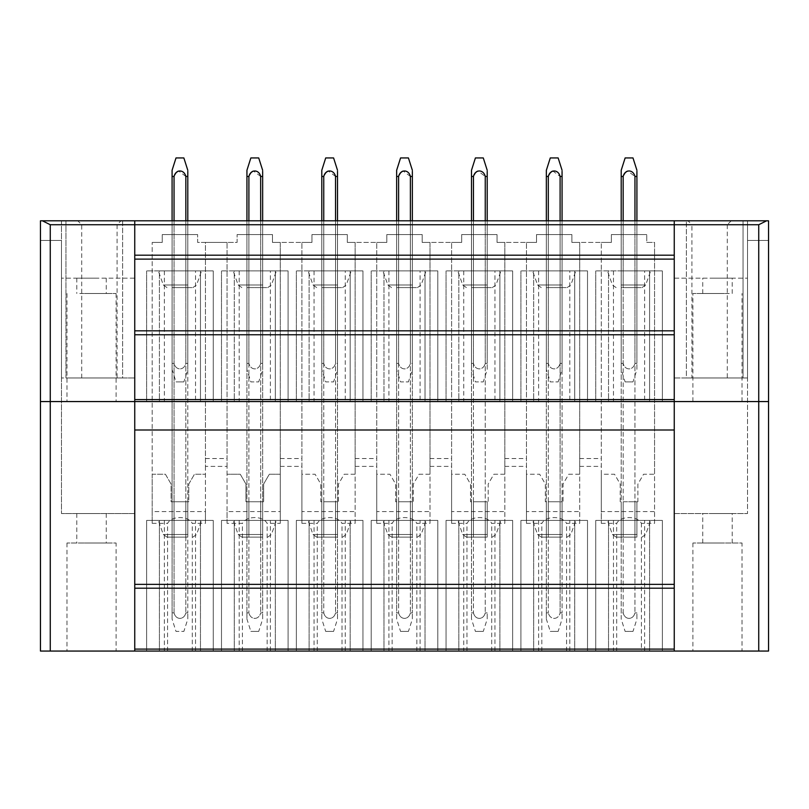 <?xml version="1.0" encoding="UTF-8"?>
<svg xmlns="http://www.w3.org/2000/svg" width="809" height="809" viewBox="0 0 809 809"><rect width="100%" height="100%" fill="white"/><g stroke="black" fill="none" stroke-linecap="round" stroke-linejoin="round"><path stroke-width="0.61" stroke-dasharray="4.04 3.03" d="M621.201 220.806L621.201 287.599L623.163 287.599L621.201 287.599L621.201 220.806L634.954 220.806L621.201 220.806L621.201 234.559L636.916 234.559L621.201 234.559L621.201 220.806L621.201 363.383L623.163 363.383L621.201 363.383L621.201 176.463L623.163 176.463L623.163 363.383C624.861 370.704 633.255 370.714 634.954 363.383C633.255 370.704 624.861 370.714 623.163 363.383L623.163 220.806L636.916 220.806L623.163 220.806L623.163 287.599L636.916 287.599L623.163 287.599L623.163 220.806L623.163 612.898L621.201 612.898L623.163 612.898L623.163 176.463L621.201 176.463L621.201 619.067L625.135 631.414L632.992 631.414L625.135 631.414M674.251 220.806L768.55 220.806L768.55 240.455L768.55 220.806L768.55 240.455L768.55 220.806L674.251 220.806L768.55 220.806L686.376 220.806L686.376 377.975L743.056 377.975L674.251 377.975L674.251 220.806L674.251 278.175L747.526 278.175L674.251 278.175L674.251 220.806L674.251 513.543L747.526 513.543L674.251 513.543L674.251 377.975L747.526 377.975L743.056 377.975L743.056 220.806L747.526 220.806L674.251 220.806L674.251 255.189L134.749 255.189L134.749 220.806L61.474 220.806L65.944 220.806L65.944 377.975L134.749 377.975L134.749 220.806L122.624 220.806L122.624 377.975L65.944 377.975L65.944 220.806M134.749 259.113L134.749 651.063L40.45 651.063L40.45 220.806L768.55 220.806L768.55 651.063L674.251 651.063L674.251 401.557L768.55 401.557M122.624 220.806L122.624 377.975L134.749 377.975L61.474 377.975L61.474 513.543L61.474 240.455L61.474 278.175L61.474 240.455L40.45 240.455L61.474 240.455L40.45 240.455L61.474 240.455L61.474 220.806L40.45 220.806L40.45 240.455L40.45 220.806L40.45 240.455L40.45 220.806L134.749 220.806L61.474 220.806L61.474 377.975L134.749 377.975L134.749 513.543L61.474 513.543L134.749 513.543L134.749 220.806L134.749 278.175L61.474 278.175L134.749 278.175L134.749 220.806L134.749 377.975L134.749 220.806L42.412 220.806M40.45 220.806L134.749 220.806M688.004 220.806L731.225 220.806L688.004 220.806L691.928 224.73L727.291 224.73L727.291 377.975L691.928 377.975L727.291 377.975M172.084 170.284L172.084 176.463L172.084 171.326L172.084 176.463L174.046 176.463C175.745 169.132 184.139 169.142 185.837 176.463L185.837 612.898L185.837 176.463L187.799 176.463L187.799 612.898L187.799 220.806L172.084 220.806L187.799 220.806L187.799 234.559L185.837 234.559L187.799 234.559L187.799 220.806L187.799 287.599L185.837 287.599L187.799 287.599L187.799 220.806L187.799 363.383L185.837 363.383C184.139 370.704 175.745 370.714 174.046 363.383L172.084 363.383L174.046 363.383C175.745 370.704 184.139 370.714 185.837 363.383L187.799 363.383L187.799 176.463L185.837 176.463L185.837 363.383L185.837 220.806L185.837 234.559L174.046 234.559L185.837 234.559L185.837 220.806L185.837 287.599L174.046 287.599L185.837 287.599L185.837 220.806M246.937 170.284L246.937 176.463L246.937 171.326L246.937 176.463L248.899 176.463L248.899 612.898L248.899 220.806L246.937 220.806L262.652 220.806L248.899 220.806L248.899 234.559L262.652 234.559L246.937 234.559L248.899 234.559L248.899 220.806L248.899 287.599L262.652 287.599L246.937 287.599L248.899 287.599L248.899 220.806L248.899 363.383L246.937 363.383L248.899 363.383C250.598 370.704 258.991 370.714 260.69 363.383C258.991 370.704 250.598 370.714 248.899 363.383L248.899 176.463L246.937 176.463L246.937 369.561L250.861 381.909L258.718 381.909L250.861 381.909M262.652 220.806L260.69 220.806L262.652 220.806L262.652 363.383L260.69 363.383L262.652 363.383L262.652 176.463L260.69 176.463L260.69 363.383L260.69 220.806M321.79 170.284L321.79 176.463L321.79 171.326L321.79 176.463L323.752 176.463L323.752 612.898L323.752 220.806L321.79 220.806L337.505 220.806L323.752 220.806L323.752 234.559L337.505 234.559L321.79 234.559L323.752 234.559L323.752 220.806L323.752 287.599L337.505 287.599L321.79 287.599L323.752 287.599L323.752 220.806L323.752 363.383L321.79 363.383L323.752 363.383C325.451 370.704 333.844 370.714 335.543 363.383C333.844 370.704 325.451 370.714 323.752 363.383L323.752 176.463L321.79 176.463L321.79 369.561L325.714 381.909L333.581 381.909L325.714 381.909M326.442 172.266L323.752 176.463C325.451 169.132 333.844 169.142 335.543 176.463L335.543 612.898L335.543 176.463L337.505 176.463L337.505 612.898L337.505 220.806L335.543 220.806L337.505 220.806L337.505 363.383L335.543 363.383L337.505 363.383L337.505 176.463L335.543 176.463L335.543 363.383L335.543 220.806M396.643 170.284L396.643 176.463L396.643 171.326L396.643 176.463L398.604 176.463L398.604 612.898L398.604 220.806L396.643 220.806L412.357 220.806L398.604 220.806L398.604 234.559L412.357 234.559L396.643 234.559L398.604 234.559L398.604 220.806L398.604 287.599L412.357 287.599L396.643 287.599L398.604 287.599L398.604 220.806L398.604 363.383L396.643 363.383L398.604 363.383C400.303 370.704 408.697 370.714 410.396 363.383C408.697 370.704 400.303 370.714 398.604 363.383L398.604 176.463L396.643 176.463L396.643 369.561L400.566 381.909L408.434 381.909L400.566 381.909M401.294 172.266L398.604 176.463C400.303 169.132 408.697 169.142 410.396 176.463L410.396 612.898L410.396 176.463L412.357 176.463L412.357 612.898L412.357 220.806L410.396 220.806L412.357 220.806L412.357 363.383L410.396 363.383L412.357 363.383L412.357 176.463L410.396 176.463L410.396 363.383L410.396 220.806M471.495 170.284L471.495 176.463L471.495 171.326L471.495 176.463L473.457 176.463L473.457 612.898L473.457 220.806L471.495 220.806L487.21 220.806L473.457 220.806L473.457 234.559L487.21 234.559L471.495 234.559L473.457 234.559L473.457 220.806L473.457 287.599L487.21 287.599L471.495 287.599L473.457 287.599L473.457 220.806L473.457 363.383L471.495 363.383L473.457 363.383C475.156 370.704 483.549 370.714 485.248 363.383C483.549 370.704 475.156 370.714 473.457 363.383L473.457 176.463L471.495 176.463L471.495 369.561L475.419 381.909L483.286 381.909L475.419 381.909M487.21 220.806L485.248 220.806L487.21 220.806L487.21 363.383L485.248 363.383L487.21 363.383L487.21 176.463L485.248 176.463L485.248 363.383L485.248 220.806M546.348 170.284L546.348 176.463L546.348 171.326L546.348 176.463L548.31 176.463L548.31 612.898L548.31 220.806L546.348 220.806L562.063 220.806L548.31 220.806L548.31 234.559L562.063 234.559L546.348 234.559L548.31 234.559L548.31 220.806L548.31 287.599L562.063 287.599L546.348 287.599L548.31 287.599L548.31 220.806L548.31 363.383L546.348 363.383L548.31 363.383C550.009 370.704 558.402 370.714 560.101 363.383C558.402 370.704 550.009 370.714 548.31 363.383L548.31 176.463L546.348 176.463L546.348 369.561L550.282 381.909L558.139 381.909L550.282 381.909M552.608 170.79L560.091 176.443L562.063 176.463L562.063 612.898L562.063 220.806L560.101 220.806L562.063 220.806L562.063 363.383L560.101 363.383L562.063 363.383L562.063 176.463L560.101 176.463L560.101 363.383L560.101 220.806M636.916 220.806L634.954 220.806L636.916 220.806L636.916 363.383L634.954 363.383L636.916 363.383L636.916 176.463L634.954 176.463L634.954 363.383L634.954 220.806M120.996 220.806L77.775 220.806L120.996 220.806L117.072 224.73L81.709 224.73L117.072 224.73L117.072 377.975L81.709 377.975L117.072 377.975M674.251 259.113L674.251 401.557L134.749 401.557L674.251 401.557M526.457 523.352L541.828 523.352C546.176 515.616 562.225 515.626 566.563 523.352L579.699 523.352L579.699 474.246L568.717 474.246L563.044 484.065L563.044 501.752L545.357 501.752L545.357 484.065L539.694 474.246L526.457 474.246L526.457 242.417L526.457 523.352L526.457 511.571L579.699 511.571M579.699 523.352L579.699 242.417L601.309 242.417L601.309 523.352L601.309 511.571L654.552 511.571L654.552 474.246L643.57 474.246L637.896 484.065L637.896 501.752L620.21 501.752L620.21 484.065L614.547 474.246L601.309 474.246L601.309 242.417L571.892 242.417L571.892 234.559L571.892 242.417L579.699 242.417L579.699 474.246L568.717 474.246L563.044 484.065L563.044 501.752L545.357 501.752L545.357 484.065L539.694 474.246L526.457 474.246L526.457 511.571M451.604 523.352L466.975 523.352C471.323 515.616 487.372 515.626 491.71 523.352L504.846 523.352L504.846 474.246L493.864 474.246L488.191 484.065L488.191 501.752L470.504 501.752L470.504 484.065L464.841 474.246L451.604 474.246L451.604 242.417L451.604 523.352L451.604 511.571L504.846 511.571M504.846 523.352L504.846 242.417L526.457 242.417L497.039 242.417L497.039 234.559L497.039 242.417L504.846 242.417L504.846 474.246L493.864 474.246L488.191 484.065L488.191 501.752L470.504 501.752L470.504 484.065L464.841 474.246L451.604 474.246L451.604 511.571M376.751 523.352L392.122 523.352C396.471 515.616 412.519 515.626 416.857 523.352L429.994 523.352L429.994 474.246L419.011 474.246L413.338 484.065L413.338 501.752L395.652 501.752L395.652 484.065L389.978 474.246L376.751 474.246L376.751 242.417L376.751 523.352L376.751 511.571L429.994 511.571M429.994 523.352L429.994 242.417L451.604 242.417L422.187 242.417L422.187 234.559L422.187 242.417L429.994 242.417L429.994 474.246L419.011 474.246L413.338 484.065L413.338 501.752L395.652 501.752L395.652 484.065L389.978 474.246L376.751 474.246L376.751 511.571M301.899 523.352L317.27 523.352C321.618 515.616 337.666 515.626 342.005 523.352L355.141 523.352L355.141 474.246L344.159 474.246L338.486 484.065L338.486 501.752L320.799 501.752L320.799 484.065L315.126 474.246L301.899 474.246L301.899 242.417L301.899 523.352L301.899 511.571L355.141 511.571M355.141 523.352L355.141 242.417L376.751 242.417L347.324 242.417L347.324 234.559L347.324 242.417L355.141 242.417L355.141 474.246L344.159 474.246L338.486 484.065L338.486 501.752L320.799 501.752L320.799 484.065L315.126 474.246L301.899 474.246L301.899 511.571M152.193 511.571L152.193 474.246L165.42 474.246L171.093 484.065L171.093 501.752L188.78 501.752L188.78 484.065L194.453 474.246L205.435 474.246L194.453 474.246L188.78 484.065L188.78 501.752L171.093 501.752L171.093 484.065L165.42 474.246L152.193 474.246L152.193 242.417L152.193 523.352L152.193 511.571L205.435 511.571L205.435 242.417L197.618 242.417L197.618 234.559L197.618 242.417L205.435 242.417L205.435 466.388L227.046 466.388L227.046 523.352L242.417 523.352C246.765 515.616 262.814 515.626 267.152 523.352L280.288 523.352L280.288 474.246L269.306 474.246L263.633 484.065L263.633 501.752L245.946 501.752L245.946 484.065L240.273 474.246L227.046 474.246L227.046 511.571L280.288 511.571M227.046 523.352L227.046 511.571M152.193 523.352L167.564 523.352C171.912 515.616 187.961 515.626 192.299 523.352L205.435 523.352L205.435 511.571M601.309 523.352L616.68 523.352C621.029 515.616 637.077 515.626 641.416 523.352L654.552 523.352L654.552 511.571M654.552 523.352L654.552 242.417L646.745 242.417L646.745 234.559L646.745 242.417L654.552 242.417L654.552 474.246L643.57 474.246L637.896 484.065L637.896 501.752L620.21 501.752L620.21 484.065L614.547 474.246L601.309 474.246L601.309 511.571M548.31 501.752L560.101 501.752L548.31 501.752L548.31 537.115L562.063 537.115L546.348 537.115L548.31 537.115L548.31 501.752M562.063 501.752L560.101 501.752L562.063 501.752L562.063 537.115L562.063 501.752M473.457 501.752L485.248 501.752L473.457 501.752L473.457 537.115L487.21 537.115L471.495 537.115L473.457 537.115L473.457 501.752M487.21 501.752L485.248 501.752L487.21 501.752L487.21 537.115L487.21 501.752M398.604 501.752L410.396 501.752L398.604 501.752L398.604 537.115L412.357 537.115L396.643 537.115L398.604 537.115L398.604 501.752M412.357 501.752L410.396 501.752L412.357 501.752L412.357 537.115L412.357 501.752M323.752 501.752L335.543 501.752L323.752 501.752L323.752 537.115L337.505 537.115L321.79 537.115L323.752 537.115L323.752 501.752M337.505 501.752L335.543 501.752L337.505 501.752L337.505 537.115L337.505 501.752M280.288 523.352L280.288 242.417L301.899 242.417L272.471 242.417L272.471 234.559L272.471 242.417L280.288 242.417L280.288 474.246L269.306 474.246L263.633 484.065L263.633 501.752L245.946 501.752L245.946 484.065L240.273 474.246L227.046 474.246L227.046 242.417L237.108 242.417L237.108 234.559L237.108 242.417L227.046 242.417L227.046 466.388M248.899 501.752L260.69 501.752L248.899 501.752L248.899 537.115L262.652 537.115L246.937 537.115L248.899 537.115L248.899 501.752M262.652 501.752L260.69 501.752L262.652 501.752L262.652 537.115L262.652 501.752M174.046 501.752L185.837 501.752L174.046 501.752L174.046 537.115L187.799 537.115L172.084 537.115L174.046 537.115L174.046 501.752M187.799 501.752L185.837 501.752L187.799 501.752L187.799 537.115L187.799 501.752M623.163 501.752L634.954 501.752L623.163 501.752L623.163 537.115L636.916 537.115L621.201 537.115L623.163 537.115L623.163 501.752M636.916 501.752L634.954 501.752L636.916 501.752L636.916 537.115L636.916 501.752M644.652 520.409L595.758 520.409L662.359 520.409L662.359 651.063L595.758 651.063L662.359 651.063L649.587 651.063L662.359 651.063L662.359 520.409L644.652 520.409L644.652 651.063M613.465 520.409L613.465 651.063M595.758 520.409L595.758 651.063L608.53 651.063L595.758 651.063L595.758 520.409L595.758 651.063L595.758 520.409L608.53 520.409L595.758 520.409M662.359 520.409L662.359 651.063L662.359 520.409L649.587 520.409L662.359 520.409M569.799 520.409L520.905 520.409L587.506 520.409L587.506 651.063L520.905 651.063L587.506 651.063L574.734 651.063L587.506 651.063L587.506 520.409L569.799 520.409L569.799 651.063M538.612 520.409L538.612 651.063M520.905 520.409L520.905 651.063L533.677 651.063L520.905 651.063L520.905 520.409L520.905 651.063L520.905 520.409L533.677 520.409L520.905 520.409M587.506 520.409L587.506 651.063L587.506 520.409L574.734 520.409L587.506 520.409M494.946 520.409L446.052 520.409L512.653 520.409L512.653 651.063L446.052 651.063L512.653 651.063L499.881 651.063L512.653 651.063L512.653 520.409L494.946 520.409L494.946 651.063M463.759 520.409L463.759 651.063M446.052 520.409L446.052 651.063L458.824 651.063L446.052 651.063L446.052 520.409L446.052 651.063L446.052 520.409L458.824 520.409L446.052 520.409M512.653 520.409L512.653 651.063L512.653 520.409L499.881 520.409L512.653 520.409M420.093 520.409L371.2 520.409L437.8 520.409L437.8 651.063L371.2 651.063L437.8 651.063L425.028 651.063L437.8 651.063L437.8 520.409L420.093 520.409L420.093 651.063M388.907 520.409L388.907 651.063M371.2 520.409L371.2 651.063L383.972 651.063L371.2 651.063L371.2 520.409L371.2 651.063L371.2 520.409L383.972 520.409L371.2 520.409M437.8 520.409L437.8 651.063L437.8 520.409L425.028 520.409L437.8 520.409M345.241 520.409L296.347 520.409L362.948 520.409L362.948 651.063L296.347 651.063L362.948 651.063L350.176 651.063L362.948 651.063L362.948 520.409L345.241 520.409L345.241 651.063M314.054 520.409L314.054 651.063M296.347 520.409L296.347 651.063L309.119 651.063L296.347 651.063L296.347 520.409L296.347 651.063L296.347 520.409L309.119 520.409L296.347 520.409M362.948 520.409L362.948 651.063L362.948 520.409L350.176 520.409L362.948 520.409M270.388 520.409L221.494 520.409L288.095 520.409L288.095 651.063L221.494 651.063L288.095 651.063L275.323 651.063L288.095 651.063L288.095 520.409L270.388 520.409L270.388 651.063M239.201 520.409L239.201 651.063M221.494 520.409L221.494 651.063L234.266 651.063L221.494 651.063L221.494 520.409L221.494 651.063L221.494 520.409L234.266 520.409L221.494 520.409M288.095 520.409L288.095 651.063L288.095 520.409L275.323 520.409L288.095 520.409M195.535 520.409L146.641 520.409L213.242 520.409L213.242 651.063L146.641 651.063L213.242 651.063L200.47 651.063L213.242 651.063L213.242 520.409L195.535 520.409L195.535 651.063M164.348 520.409L164.348 651.063M146.641 520.409L146.641 651.063L159.413 651.063L146.641 651.063L146.641 520.409L146.641 651.063L146.641 520.409L159.413 520.409L146.641 520.409M213.242 520.409L213.242 651.063L213.242 520.409L200.47 520.409L213.242 520.409M644.652 270.904L595.758 270.904L662.359 270.904L662.359 401.557L649.587 401.557L662.359 401.557L662.359 270.904L644.652 270.904L644.652 401.557M595.758 401.557L595.758 270.904L595.758 401.557L595.758 270.904L595.758 401.557L608.53 401.557L608.53 270.904L595.758 270.904L608.53 270.904L608.53 401.557L595.758 401.557L662.359 401.557L662.359 270.904L662.359 401.557M613.465 270.904L613.465 401.557M569.799 270.904L520.905 270.904L587.506 270.904L587.506 401.557L574.734 401.557L587.506 401.557L587.506 270.904L569.799 270.904L569.799 401.557M520.905 401.557L520.905 270.904L520.905 401.557L520.905 270.904L520.905 401.557L533.677 401.557L533.677 270.904L520.905 270.904L533.677 270.904L533.677 401.557L520.905 401.557L587.506 401.557L587.506 270.904L587.506 401.557M538.612 270.904L538.612 401.557M494.946 270.904L446.052 270.904L512.653 270.904L512.653 401.557L499.881 401.557L512.653 401.557L512.653 270.904L494.946 270.904L494.946 401.557M446.052 401.557L446.052 270.904L446.052 401.557L446.052 270.904L446.052 401.557L458.824 401.557L458.824 270.904L446.052 270.904L458.824 270.904L458.824 401.557L446.052 401.557L512.653 401.557L512.653 270.904L512.653 401.557M463.759 270.904L463.759 401.557M420.093 270.904L371.2 270.904L437.8 270.904L437.8 401.557L425.028 401.557L437.8 401.557L437.8 270.904L420.093 270.904L420.093 401.557M371.2 401.557L371.2 270.904L371.2 401.557L371.2 270.904L371.2 401.557L383.972 401.557L383.972 270.904L371.2 270.904L383.972 270.904L383.972 401.557L371.2 401.557L437.8 401.557L437.8 270.904L437.8 401.557M388.907 270.904L388.907 401.557M345.241 270.904L296.347 270.904L362.948 270.904L362.948 401.557L350.176 401.557L362.948 401.557L362.948 270.904L345.241 270.904L345.241 401.557M296.347 401.557L296.347 270.904L296.347 401.557L296.347 270.904L296.347 401.557L309.119 401.557L309.119 270.904L296.347 270.904L309.119 270.904L309.119 401.557L296.347 401.557L362.948 401.557L362.948 270.904L362.948 401.557M314.054 270.904L314.054 401.557M270.388 270.904L221.494 270.904L288.095 270.904L288.095 401.557L275.323 401.557L288.095 401.557L288.095 270.904L270.388 270.904L270.388 401.557M221.494 401.557L221.494 270.904L221.494 401.557L221.494 270.904L221.494 401.557L234.266 401.557L234.266 270.904L221.494 270.904L234.266 270.904L234.266 401.557L221.494 401.557L288.095 401.557L288.095 270.904L288.095 401.557M239.201 270.904L239.201 401.557M195.535 270.904L146.641 270.904L213.242 270.904L213.242 401.557L200.47 401.557L213.242 401.557L213.242 270.904L195.535 270.904L195.535 401.557M146.641 401.557L146.641 270.904L146.641 401.557L146.641 270.904L146.641 401.557L159.413 401.557L159.413 270.904L146.641 270.904L159.413 270.904L159.413 401.557L146.641 401.557L213.242 401.557L213.242 270.904L213.242 401.557M164.348 270.904L164.348 401.557M639.423 520.409L607.448 520.409L639.423 520.409M635.257 537.115L616.124 537.115L635.257 537.115M564.571 520.409L532.595 520.409L564.571 520.409M560.404 537.115L541.272 537.115L560.404 537.115M489.718 520.409L457.742 520.409L489.718 520.409M485.552 537.115L466.419 537.115L485.552 537.115M414.865 520.409L382.89 520.409L414.865 520.409M410.699 537.115L391.566 537.115L410.699 537.115M340.013 520.409L308.037 520.409L340.013 520.409M335.846 537.115L316.713 537.115L335.846 537.115M265.15 520.409L233.184 520.409L265.15 520.409M260.994 537.115L241.861 537.115L260.994 537.115M190.297 520.409L158.331 520.409L190.297 520.409M186.141 537.115L167.008 537.115L186.141 537.115M564.571 270.904L532.595 270.904L564.571 270.904M489.718 270.904L457.742 270.904L489.718 270.904M414.865 270.904L382.89 270.904L414.865 270.904M340.013 270.904L308.037 270.904L340.013 270.904M265.15 270.904L233.184 270.904L265.15 270.904M190.297 270.904L158.331 270.904L190.297 270.904M173.743 287.599L192.876 287.599L173.743 287.599M248.596 287.599L267.728 287.599L248.596 287.599M323.448 287.599L342.581 287.599L323.448 287.599M398.301 287.599L417.434 287.599L398.301 287.599M473.154 287.599L492.287 287.599L473.154 287.599M548.006 287.599L567.139 287.599L548.006 287.599M618.703 270.904L650.669 270.904L618.703 270.904M200.47 270.904L213.242 270.904L200.47 270.904L200.47 401.557L200.47 270.904M275.323 270.904L288.095 270.904L275.323 270.904L275.323 401.557L275.323 270.904M350.176 270.904L362.948 270.904L350.176 270.904L350.176 401.557L350.176 270.904M425.028 270.904L437.8 270.904L425.028 270.904L425.028 401.557L425.028 270.904M499.881 270.904L512.653 270.904L499.881 270.904L499.881 401.557L499.881 270.904M574.734 270.904L587.506 270.904L574.734 270.904L574.734 401.557L574.734 270.904M649.587 270.904L662.359 270.904L649.587 270.904L649.587 401.557L649.587 270.904M200.47 520.409L200.47 651.063L200.47 520.409M159.413 520.409L159.413 651.063L159.413 520.409M275.323 520.409L275.323 651.063L275.323 520.409M234.266 520.409L234.266 651.063L234.266 520.409M350.176 520.409L350.176 651.063L350.176 520.409M309.119 520.409L309.119 651.063L309.119 520.409M425.028 520.409L425.028 651.063L425.028 520.409M383.972 520.409L383.972 651.063L383.972 520.409M499.881 520.409L499.881 651.063L499.881 520.409M458.824 520.409L458.824 651.063L458.824 520.409M574.734 520.409L574.734 651.063L574.734 520.409M533.677 520.409L533.677 651.063L533.677 520.409M649.587 520.409L649.587 651.063L649.587 520.409M608.53 520.409L608.53 651.063L608.53 520.409M172.084 287.599L174.046 287.599L172.084 287.599L172.084 220.806L172.084 234.559L174.046 234.559L172.084 234.559L172.084 220.806L172.084 287.599M621.201 501.752L621.201 537.115L621.201 501.752M634.954 501.752L634.954 537.115L634.954 501.752M172.084 501.752L172.084 537.115L172.084 501.752M185.837 501.752L185.837 537.115L185.837 501.752M246.937 501.752L246.937 537.115L246.937 501.752M260.69 501.752L260.69 537.115L260.69 501.752M321.79 501.752L321.79 537.115L321.79 501.752M335.543 501.752L335.543 537.115L335.543 501.752M396.643 501.752L396.643 537.115L396.643 501.752M410.396 501.752L410.396 537.115L410.396 501.752M471.495 501.752L471.495 537.115L471.495 501.752M485.248 501.752L485.248 537.115L485.248 501.752M546.348 501.752L546.348 537.115L546.348 501.752M560.101 501.752L560.101 537.115L560.101 501.752M601.309 242.417L611.382 242.417L611.382 234.559L611.382 242.417L601.309 242.417M646.745 234.559L611.382 234.559L646.745 234.559M152.193 242.417L162.255 242.417L162.255 234.559L162.255 242.417L152.193 242.417M197.618 234.559L162.255 234.559L197.618 234.559M272.471 234.559L237.108 234.559L272.471 234.559M301.899 242.417L311.961 242.417L311.961 234.559L311.961 242.417L301.899 242.417M347.324 234.559L311.961 234.559L347.324 234.559M376.751 242.417L386.813 242.417L386.813 234.559L386.813 242.417L376.751 242.417M422.187 234.559L386.813 234.559L422.187 234.559M451.604 242.417L461.676 242.417L461.676 234.559L461.676 242.417L451.604 242.417M497.039 234.559L461.676 234.559L497.039 234.559M526.457 242.417L536.529 242.417L536.529 234.559L536.529 242.417L526.457 242.417M571.892 234.559L536.529 234.559L571.892 234.559M134.749 651.063L616.68 651.063L616.68 523.352M616.68 651.063L641.416 651.063L641.416 523.352M167.564 651.063L167.564 523.352M192.299 651.063L192.299 523.352M242.417 651.063L242.417 523.352M267.152 651.063L267.152 523.352M317.27 651.063L317.27 523.352M342.005 651.063L342.005 523.352M392.122 651.063L392.122 523.352M416.857 651.063L416.857 523.352M466.975 651.063L466.975 523.352M491.71 651.063L491.71 523.352M541.828 651.063L541.828 523.352M566.563 651.063L566.563 523.352M622.859 287.599L641.992 287.599L622.859 287.599M641.416 651.063L674.251 651.063M692.909 543.011L692.909 651.063L742.025 651.063L742.025 543.011L692.909 543.011L742.025 543.011M66.975 543.011L66.975 651.063L116.091 651.063L116.091 543.011L66.975 543.011L116.091 543.011M134.749 330.83L674.251 330.83M174.046 220.806L174.046 363.383L174.046 176.463L172.084 176.463L172.084 369.561L176.008 381.909L183.865 381.909L176.008 381.909M246.937 220.806L246.937 368.52M321.79 220.806L321.79 368.52M396.643 220.806L396.643 368.52M471.495 220.806L471.495 368.52M546.348 220.806L546.348 368.52M205.435 466.388L205.435 523.352M280.288 466.388L301.899 466.388M355.141 466.388L376.751 466.388M429.994 466.388L451.604 466.388M504.846 466.388L526.457 466.388M579.699 466.388L601.309 466.388M205.435 242.417L227.046 242.417L205.435 242.417M205.435 458.531L227.046 458.531M280.288 458.531L301.899 458.531M355.141 458.531L376.751 458.531M429.994 458.531L451.604 458.531M504.846 458.531L526.457 458.531M579.699 458.531L601.309 458.531M40.45 401.557L134.749 401.557M61.474 220.806L61.474 377.975L61.474 220.806M98.597 513.543L76.794 513.543L98.597 513.543M84.47 543.011L106.262 543.011L84.47 543.011M98.597 278.175L76.794 278.175L98.597 278.175M79.757 401.557L116.091 401.557L79.757 401.557M79.757 293.495L116.091 293.495L79.757 293.495M84.47 293.495L106.262 293.495L84.47 293.495M81.709 377.975L81.709 224.73L77.775 220.806M743.056 220.806L743.056 377.975L747.526 377.975L747.526 220.806L747.526 377.975L747.526 220.806L747.526 240.455L768.55 240.455L747.526 240.455L747.526 278.175L747.526 240.455L768.55 240.455L747.526 240.455L747.526 513.543L747.526 377.975L674.251 377.975L686.376 377.975L686.376 220.806M710.403 513.543L732.206 513.543L710.403 513.543M724.53 543.011L702.738 543.011L724.53 543.011M710.403 278.175L732.206 278.175L710.403 278.175M729.243 401.557L692.909 401.557L729.243 401.557M729.243 293.495L692.909 293.495L729.243 293.495M724.53 293.495L702.738 293.495L724.53 293.495M731.225 220.806L727.291 224.73L691.928 224.73L691.928 377.975M176.008 157.937L183.865 157.937M172.084 368.52L172.084 220.806M185.797 176.402L178.344 170.79M178.152 170.921L177.454 171.488M176.736 172.266L174.046 176.463L174.046 612.898L172.084 612.898L174.046 612.898L174.046 176.463L172.084 176.463L172.084 619.067L176.008 631.414L183.865 631.414L176.008 631.414M187.799 368.52L187.799 363.383L187.799 369.561L183.865 381.909M187.799 171.326L187.799 176.463L187.799 170.284L187.799 176.463L185.837 176.463C184.139 169.142 175.745 169.132 174.046 176.463M172.084 618.025L172.084 176.463M185.837 612.898C184.139 620.21 175.745 620.22 174.046 612.898C175.745 620.22 184.139 620.21 185.837 612.898L187.799 612.898L185.837 612.898M187.799 618.025L187.799 612.898L187.799 619.067L183.865 631.414M250.861 157.937L258.718 157.937M260.65 176.402L253.197 170.79M253.005 170.921L252.317 171.488M251.589 172.266L248.899 176.463L246.937 176.463L246.937 612.898L248.899 612.898L246.937 612.898L246.937 619.067L250.861 631.414L258.718 631.414L250.861 631.414M260.69 176.463L262.652 176.463L262.652 612.898L260.69 612.898C258.991 620.21 250.598 620.22 248.899 612.898C250.598 620.22 258.991 620.21 260.69 612.898L262.652 612.898L262.652 170.284L262.652 176.463L260.69 176.463L260.69 612.898L260.69 176.463C258.991 169.142 250.598 169.132 248.899 176.463C250.598 169.132 258.991 169.142 260.69 176.463M262.652 368.52L262.652 363.383L262.652 369.561L258.718 381.909M246.937 618.025L246.937 176.463M262.652 618.025L262.652 612.898L262.652 619.067L258.718 631.414M262.652 171.326L262.652 176.463M325.714 157.937L333.581 157.937M335.513 176.402L328.049 170.79M327.857 170.921L327.17 171.488M337.505 368.52L337.505 363.383L337.505 369.561L333.581 381.909M337.505 171.326L337.505 176.463L337.505 170.284L337.505 176.463L335.543 176.463C333.844 169.142 325.451 169.132 323.752 176.463L321.79 176.463L321.79 612.898L323.752 612.898L321.79 612.898L321.79 619.067L325.714 631.414L333.581 631.414L325.714 631.414M321.79 618.025L321.79 176.463M335.543 612.898C333.844 620.21 325.451 620.22 323.752 612.898C325.451 620.22 333.844 620.21 335.543 612.898L337.505 612.898L335.543 612.898M337.505 618.025L337.505 612.898L337.505 619.067L333.581 631.414M400.566 157.937L408.434 157.937M410.385 176.443L402.902 170.79M402.71 170.921L402.022 171.488M412.357 368.52L412.357 363.383L412.357 369.561L408.434 381.909M412.357 171.326L412.357 176.463L412.357 170.284L412.357 176.463L410.396 176.463C408.697 169.142 400.303 169.132 398.604 176.463L396.643 176.463L396.643 612.898L398.604 612.898L396.643 612.898L396.643 619.067L400.566 631.414L408.434 631.414L400.566 631.414M396.643 618.025L396.643 176.463M410.396 612.898C408.697 620.21 400.303 620.22 398.604 612.898C400.303 620.22 408.697 620.21 410.396 612.898L412.357 612.898L410.396 612.898M412.357 618.025L412.357 612.898L412.357 619.067L408.434 631.414M475.419 157.937L483.286 157.937M476.147 172.266L473.457 176.463C475.156 169.132 483.549 169.142 485.248 176.463L485.248 612.898L485.248 176.463L487.21 176.463L487.21 170.284L487.21 176.463L485.248 176.463L477.755 170.79M477.563 170.921L476.875 171.488M487.21 368.52L487.21 363.383L487.21 369.561L483.286 381.909M475.581 631.414L483.286 631.414L475.581 631.414M471.495 618.025L471.495 176.463L471.495 612.898L473.457 612.898L471.495 612.898L471.495 619.067L475.419 631.414M471.495 176.463L473.457 176.463C475.156 169.132 483.549 169.142 485.248 176.463M485.248 612.898C483.549 620.21 475.156 620.22 473.457 612.898C475.156 620.22 483.549 620.21 485.248 612.898L487.21 612.898L485.248 612.898M487.21 176.463L487.21 171.326M487.21 618.025L487.21 612.898L487.21 619.067L483.286 631.414M550.282 157.937L558.139 157.937M552.416 170.921L551.728 171.488M551 172.266L548.31 176.463L546.348 176.463L546.348 612.898L548.31 612.898L546.348 612.898L546.348 619.067L550.282 631.414L558.139 631.414L550.282 631.414M562.063 368.52L562.063 363.383L562.063 369.561L558.139 381.909M562.063 171.326L562.063 176.463L562.063 170.284L562.063 176.463L560.101 176.463L560.101 612.898C558.402 620.21 550.009 620.22 548.31 612.898C550.009 620.22 558.402 620.21 560.101 612.898L562.063 612.898L560.101 612.898L560.101 176.463C558.402 169.142 550.009 169.132 548.31 176.463C550.009 169.132 558.402 169.142 560.101 176.463M546.348 618.025L546.348 176.463M562.063 618.025L562.063 612.898L562.063 619.067L558.139 631.414M625.135 157.937L632.992 157.937M625.286 381.909L632.992 381.909L625.286 381.909M621.201 368.52L621.201 363.383L621.201 369.561L625.135 381.909M621.201 170.284L621.201 618.025M625.853 172.266L623.163 176.463C624.861 169.132 633.255 169.142 634.954 176.463L634.954 612.898L634.954 176.463L636.916 176.463L636.916 170.284L636.916 176.463L634.954 176.463L627.46 170.79M627.268 170.921L626.581 171.488M636.916 368.52L636.916 363.383L636.916 369.561L632.992 381.909M621.201 176.463L623.163 176.463C624.861 169.132 633.255 169.142 634.954 176.463M634.954 612.898C633.255 620.21 624.861 620.22 623.163 612.898C624.861 620.22 633.255 620.21 634.954 612.898L636.916 612.898L634.954 612.898M636.916 176.463L636.916 171.326M636.916 618.025L636.916 612.898L636.916 619.067L632.992 631.414M637.037 534.496L612.413 534.496L637.037 534.496M562.184 534.496L537.56 534.496L562.184 534.496M487.331 534.496L462.708 534.496L487.331 534.496M412.479 534.496L387.855 534.496L412.479 534.496M337.626 534.496L313.002 534.496L337.626 534.496M262.773 534.496L238.149 534.496L262.773 534.496M187.921 534.496L163.297 534.496L187.921 534.496M562.184 284.98L537.56 284.98L562.184 284.98M487.331 284.98L462.708 284.98L487.331 284.98M412.479 284.98L387.855 284.98L412.479 284.98M337.626 284.98L313.002 284.98L337.626 284.98M262.773 284.98L238.149 284.98L262.773 284.98M187.921 284.98L163.297 284.98L187.921 284.98M621.079 284.98L645.703 284.98L621.079 284.98M641.992 537.115L645.703 534.496L650.669 520.409M616.124 537.115L612.413 534.496L607.448 520.409M567.139 537.115L570.851 534.496L575.816 520.409M541.272 537.115L537.56 534.496L532.595 520.409M492.287 537.115L495.998 534.496L500.963 520.409M466.419 537.115L462.708 534.496L457.742 520.409M417.434 537.115L421.145 534.496L426.11 520.409M391.566 537.115L387.855 534.496L382.89 520.409M342.581 537.115L346.292 534.496L351.258 520.409M316.713 537.115L313.002 534.496L308.037 520.409M267.728 537.115L271.44 534.496L276.405 520.409M241.861 537.115L238.149 534.496L233.184 520.409M192.876 537.115L196.587 534.496L201.552 520.409M167.008 537.115L163.297 534.496L158.331 520.409M567.139 287.599L570.851 284.98L575.816 270.904M541.272 287.599L537.56 284.98L532.595 270.904M492.287 287.599L495.998 284.98L500.963 270.904M466.419 287.599L462.708 284.98L457.742 270.904M417.434 287.599L421.145 284.98L426.11 270.904M391.566 287.599L387.855 284.98L382.89 270.904M342.581 287.599L346.292 284.98L351.258 270.904M316.713 287.599L313.002 284.98L308.037 270.904M267.728 287.599L271.44 284.98L276.405 270.904M241.861 287.599L238.149 284.98L233.184 270.904M192.876 287.599L196.587 284.98L201.552 270.904M167.008 287.599L163.297 284.98L158.331 270.904M616.124 287.599L612.413 284.98L607.448 270.904M641.992 287.599L645.703 284.98L650.669 270.904M76.794 513.543L76.794 543.011M106.262 513.543L106.262 543.011M66.975 293.495L66.975 401.557M116.091 293.495L116.091 401.557M76.794 278.175L76.794 293.495M106.262 278.175L106.262 293.495M732.206 543.011L732.206 513.543M702.738 543.011L702.738 513.543M742.025 401.557L742.025 293.495M692.909 401.557L692.909 293.495M732.206 293.495L732.206 278.175M702.738 293.495L702.738 278.175"/><path stroke-width="1.21" d="M42.412 220.806L134.749 220.806L40.45 220.806L42.412 220.806L50.269 224.73L134.749 224.73L134.749 255.189L674.251 255.189L674.251 259.113L674.251 224.73L134.749 224.73L134.749 220.806L674.251 220.806L674.251 224.73L758.731 224.73L766.588 220.806L768.55 220.806L768.55 401.557L758.731 401.557L758.731 651.063L768.55 651.063L768.55 401.557M686.376 220.806L743.056 220.806M65.944 220.806L122.624 220.806M674.251 334.754L134.749 334.754L134.749 255.189L134.749 259.113L674.251 259.113L674.251 651.063L758.731 651.063M662.359 401.557L595.758 401.557M587.506 401.557L520.905 401.557M512.653 401.557L446.052 401.557M437.8 401.557L371.2 401.557M362.948 401.557L296.347 401.557M288.095 401.557L221.494 401.557M213.242 401.557L146.641 401.557M50.269 224.73L50.269 401.557L134.749 401.557L134.749 584.351L674.251 584.351M674.251 588.194L134.749 588.194L134.749 584.351M134.749 588.194L134.749 649.101L674.251 649.101M40.45 220.806L40.45 401.557L50.269 401.557L50.269 651.063L134.749 651.063L134.749 649.101M50.269 651.063L40.45 651.063L40.45 401.557M742.025 651.063L692.909 651.063M116.091 651.063L66.975 651.063M134.749 330.83L674.251 330.83M134.749 334.754L134.749 399.585L674.251 399.585M134.749 401.557L674.251 401.557L134.749 401.557L134.749 399.585M674.251 401.557L758.731 401.557L758.731 224.73M674.251 220.806L766.588 220.806L674.251 220.806M183.865 157.937L187.799 170.284L183.865 157.937L176.008 157.937L172.084 170.284L172.084 220.806M174.046 220.806L174.046 176.463L172.084 176.463M174.046 176.463C175.745 169.142 184.139 169.132 185.837 176.463L185.837 220.806M187.799 171.326L187.799 176.463L185.797 176.402M177.454 171.488L176.736 172.266M187.799 176.463L187.799 220.806L187.799 176.463M258.718 157.937L262.652 170.284L258.718 157.937L250.861 157.937L246.937 170.284L246.937 220.806M262.652 171.326L262.652 176.463L260.69 176.463C258.991 169.132 250.598 169.142 248.899 176.463L248.899 220.806L248.899 176.463L246.937 176.463M260.65 176.402L260.69 220.806M252.317 171.488L251.589 172.266M262.652 176.463L262.652 220.806M333.581 157.937L337.505 170.284L333.581 157.937L325.714 157.937L321.79 170.284L321.79 220.806M337.505 171.326L337.505 176.463L335.543 176.463C333.844 169.132 325.451 169.142 323.752 176.463L323.752 220.806L323.752 176.463L321.79 176.463M335.513 176.402L335.543 220.806M327.17 171.488L326.442 172.266M337.505 176.463L337.505 220.806L337.505 176.463M408.434 157.937L412.357 170.284L408.434 157.937L400.566 157.937L396.643 170.284L396.643 220.806M412.357 171.326L412.357 176.463L410.396 176.463C408.697 169.132 400.303 169.142 398.604 176.463L398.604 220.806L398.604 176.463L396.643 176.463M410.385 176.443L410.396 220.806M402.022 171.488L401.294 172.266M412.357 176.463L412.357 220.806L412.357 176.463M483.286 157.937L487.21 170.284L483.286 157.937L475.419 157.937L471.495 170.284L471.495 220.806M487.21 171.326L487.21 176.463L485.238 176.443C483.549 169.132 475.156 169.142 473.457 176.463L473.457 220.806L473.457 176.463L471.495 176.463M485.248 176.463L485.248 220.806M476.875 171.488L476.147 172.266M487.21 176.463L487.21 220.806M558.139 157.937L562.063 170.284L558.139 157.937L550.282 157.937L546.348 170.284L546.348 220.806M562.063 171.326L562.063 176.463L560.091 176.443C558.402 169.132 550.009 169.142 548.31 176.463L548.31 220.806L548.31 176.463L546.348 176.463M560.101 176.463L560.101 220.806M551.728 171.488L551 172.266M562.063 176.463L562.063 220.806L562.063 176.463M632.992 157.937L636.916 170.284L632.992 157.937L625.135 157.937L621.201 170.284L621.201 220.806M636.916 171.326L636.916 176.463L634.944 176.443C633.255 169.132 624.861 169.142 623.163 176.463L623.163 220.806L623.163 176.463L621.201 176.463M634.954 176.463L634.954 220.806M626.581 171.488L625.853 172.266M636.916 176.463L636.916 220.806M674.251 429.994L134.749 429.994M674.251 651.063L134.749 651.063M674.251 255.189L134.749 255.189M176.008 157.937L172.084 170.284M250.861 157.937L246.937 170.284M325.714 157.937L321.79 170.284M400.566 157.937L396.643 170.284M475.419 157.937L471.495 170.284M550.282 157.937L546.348 170.284M625.135 157.937L621.201 170.284"/></g></svg>
